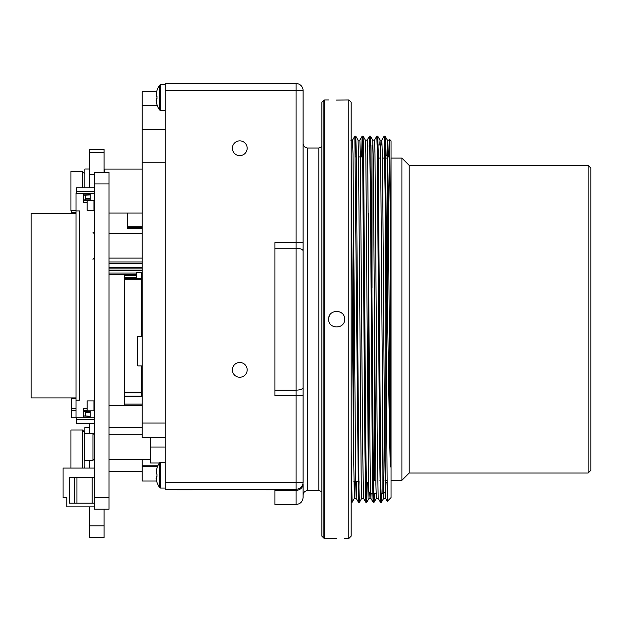 <?xml version="1.0" encoding="UTF-8"?>
<svg xmlns="http://www.w3.org/2000/svg" width="622" height="622" viewBox="0 0 622 622"><rect width="100%" height="100%" fill="white"/><g stroke="black" fill="none" stroke-linecap="round" stroke-linejoin="round"><path stroke-width="0.93" d="M323.852 538.139L321.854 536.141L321.854 102.28L323.852 100.282L323.852 538.139L336.743 538.341M321.854 145.952L321.854 434.724M351.166 102.28L351.166 536.141L348.825 538.481L348.825 99.932L351.166 102.28M351.166 343.748L351.166 184.571M351.166 168.624L351.166 139.631M323.852 100.282L324.684 99.932L324.684 538.481M344.604 319.21C345.093 329.489 328.175 329.505 328.657 319.21C328.167 308.924 345.078 308.916 344.604 319.21M348.825 99.932L336.518 100.08M342.263 313.566A7.977 7.977 0 0 0 339.674 311.84M329.263 316.155A7.977 7.977 0 0 0 328.657 319.21M136.692 278.423L136.692 272.374L142.213 272.374L141.303 272.374L141.303 275.725L141.303 272.374L142.213 272.374M142.213 392.404L141.342 392.404M142.213 283.352L141.342 283.352M141.303 275.717L141.769 275.717L141.769 280.335L141.342 280.335L141.769 280.335M274.947 390.142L296.056 390.142L296.056 395.802L274.947 395.802L274.947 242.619L303.093 242.619L303.093 395.802L303.093 90.555A7.036 7.036 0 0 0 296.056 83.519L165.195 83.519L165.195 489.234L296.056 489.234L296.056 504.481C300.333 504.061 302.673 501.713 303.093 497.444L303.093 483.862A7.036 6.5 180 0 1 296.056 490.361L274.947 490.361L274.947 489.234M232.387 369.865A7.386 7.386 0 0 0 243.466 376.263A7.386 7.386 0 0 0 243.466 363.466A7.386 7.386 0 0 0 232.387 369.865M232.387 148.246A7.386 7.386 0 0 0 243.466 154.645A7.386 7.386 0 0 0 243.466 141.847A7.386 7.386 0 0 0 232.387 148.246M141.303 275.725L141.769 275.725M142.213 365.899L137.789 365.899L137.789 336.58L142.213 336.58M109.029 434.708L142.213 434.708M109.029 459.331L150.54 459.331M109.029 233.483L142.213 233.483M109.029 258.107L142.213 258.107M150.54 437.639L150.54 462.97L159.411 462.97L150.54 462.97M156.977 104.62A22.446 22.446 0 0 1 156.34 102.28A22.446 22.446 0 0 0 156.977 104.62L156.946 104.62A22.478 22.478 0 0 0 159.527 109.962L160.507 110.491L160.507 84.693L159.527 85.214A22.478 22.478 0 0 0 156.946 90.555L156.977 90.555A22.446 22.446 0 0 0 156.34 92.896L156.34 96.418L156.977 96.418A21.342 21.342 0 0 0 156.977 98.758L156.34 98.758L156.34 102.28M156.977 98.758L156.34 98.758L156.977 98.758M156.114 100.958L156.34 98.758M156.34 96.418L156.977 96.418L156.34 96.418L156.34 92.896A22.446 22.446 0 0 1 156.977 90.555M165.195 84.693L160.507 84.693L159.527 85.214L159.527 109.962M156.977 482.198A22.446 22.446 0 0 1 156.34 479.85A22.446 22.446 0 0 0 156.977 482.198L156.946 482.198A22.478 22.478 0 0 0 159.527 487.531L160.507 488.06L160.507 462.263L159.527 462.791A22.478 22.478 0 0 0 156.946 468.125L156.977 468.125A22.446 22.446 0 0 0 156.34 470.473L156.34 473.987L156.977 473.987A21.342 21.342 0 0 0 156.977 476.335L156.34 476.335L156.34 479.85M156.977 476.335L156.34 476.335L156.977 476.335M156.114 478.536L156.34 476.335M156.34 473.987L156.977 473.987L156.34 473.987L156.34 470.473A22.446 22.446 0 0 1 156.977 468.125M159.527 462.791L159.527 487.531L160.507 488.06L165.195 488.06M165.195 437.639L142.213 437.639L142.213 91.729L156.627 91.729M142.213 459.331L142.213 465.785L157.864 465.785M142.213 465.785L142.213 481.024L156.627 481.024M351.422 172.061L351.166 197.882M353.514 356.282L353.21 415.582M351.414 473.544L351.166 466.313M390.313 217.964L389.185 140.098L389.597 139.382L389.955 160.266L390.313 217.964L390.313 466.959L388.268 192.556L387.366 140.105L386.861 156.029M383.968 492.966L383.704 498.308L383.23 484.686L380.944 192.556L380.493 154.116L380.034 140.105L379.754 144.965M380.843 493.456L380.485 502.288L378.184 498.308L376.364 498.315L375.906 484.686L373.161 154.116L372.71 140.105L370.409 136.132L370.036 145.54M369.328 492.297L369.033 498.315L368.574 484.686L368.115 445.857L365.829 154.116L365.378 140.105L363.092 136.14L362.618 150.065M366.28 488.348L365.829 502.288L363.52 498.308L361.701 498.315L361.242 484.686L358.505 154.116L358.054 140.105L355.745 136.132L355.185 156.923M354.882 481.498L354.377 498.315L353.459 445.857L351.166 153.735M390.313 466.959C388.999 419.749 387.654 314.071 386.348 236.407L385.531 150.454L385.072 136.14L384.684 145.968M381.76 493.456L381.403 502.288L380.944 488.348L380.485 448.664L378.199 150.454L377.748 136.14L377.375 144.965M374.428 493.456L374.071 502.288L373.612 488.34L373.153 448.664L370.868 150.454L370.417 136.14L369.476 136.14L369.103 146.38M367.291 482.377L366.739 502.288L365.829 448.664L363.543 150.454L363.092 136.14L362.152 136.14L361.6 156.923M361.716 498.308L359.415 502.288L358.956 488.348L356.212 150.454L355.761 136.14L354.82 136.14L352.534 140.105M356.717 481.498L356.204 498.315L354.377 498.315L352.083 502.288L351.166 448.664M386.005 483.247L385.523 498.315L387.273 501.355L385.065 189.757L384.147 136.132L385.065 136.132L387.366 140.105L389.185 140.098L388.672 156.923M381.41 502.273L383.704 498.308L385.523 498.315L384.606 445.857L382.771 192.556L382.312 153.735L381.854 140.098L381.589 144.965M378.184 498.308L377.274 445.857L374.988 153.735L374.53 140.098L372.695 140.098M371.132 493.347L370.868 498.315L370.401 484.297L369.95 445.857L367.656 153.735L367.198 140.098L365.371 140.098M363.52 498.308L362.618 445.857L360.332 153.735L359.874 140.098L358.039 140.098M359.057 481.498L358.497 502.288L356.196 498.308L355.745 484.297L353.001 153.735L352.542 140.098L350.707 140.098M384.147 136.132L381.846 140.105M380.47 502.273L379.568 448.664L377.274 150.065L376.815 136.132L374.514 140.105M373.519 493.456L373.146 502.273L372.687 487.967L372.236 448.664L370.409 189.757L369.491 136.132M365.814 502.273L364.912 448.664L362.618 150.073L362.159 136.132L359.858 140.105M358.482 502.273L354.835 136.132M351.624 488.348L351.166 502.288L352.083 502.288M386.348 376.116L386.348 236.407M389.597 139.382L391.036 140.821L391.036 497.592L387.273 501.355M353.864 481.498L358.847 481.498M365.262 481.498L366.412 481.498L368.286 483.372L368.286 213.136L368.286 489.701A3.755 3.755 0 0 0 372.042 493.456L376.092 493.456M355.395 156.923L356.313 156.923M358.552 156.923L360.379 156.923M362.727 156.923L363.645 156.923M387.755 326.542L387.755 158.097M386.931 482.314L385.873 483.372L385.873 155.049L387.755 156.923L389.699 156.923M353.514 451.937L353.514 198.947M307.315 490.408L307.315 148.013L318.806 148.013L318.806 490.408L307.315 490.408L304.352 491.621L303.093 494.63L303.093 483.862M296.056 489.234A7.036 7.036 0 0 0 303.093 482.198L296.056 482.198L296.056 395.802L303.093 395.802L303.093 482.198A7.036 7.036 0 0 1 296.056 489.234L296.056 482.198L165.195 482.198M296.056 504.481L274.947 504.481L274.947 490.361M385.873 483.372L385.873 158.097M385.873 148.712A3.755 3.755 0 0 0 384.528 145.828M382.126 144.965L377.181 144.965M385.873 489.701A3.755 3.755 0 0 1 382.126 493.456L382.126 480.324M380.12 493.456L381.037 493.456M370.774 145.183A3.755 3.755 0 0 0 369.865 145.657M368.286 213.136L368.286 489.701M76.024 213.253L31.1 213.253L31.1 397.917L76.024 397.917M104.294 172.201L104.294 169.098L142.213 169.098M266.037 489.234L266.037 489.864L274.947 489.864M192.175 489.234L192.175 489.864L177.581 489.864L177.581 489.234M127.168 226.719L142.213 226.719L127.168 226.719L127.168 213.066L127.168 228.569L127.168 227.644L142.213 227.644L127.168 227.644M375.828 480.324L374.623 480.324L374.623 333.796M590.9 168.158L590.9 470.263L588.132 473.031L588.132 165.39L590.9 168.158M391.036 158.097L401.905 158.097L409.198 165.39L409.198 473.031L588.132 473.031M409.198 165.39L588.132 165.39M401.905 158.097L401.905 480.324L409.198 473.031M377.398 158.097L380.555 158.097M382.39 158.097L387.879 158.097M379.902 480.324L380.82 480.324M384.995 480.324L386.915 480.324M391.036 480.324L401.905 480.324M92.942 433.176L84.701 433.176L84.701 460.381L92.942 460.381L92.942 433.176L94.49 435.035M94.49 497.476L94.49 509.2L109.029 509.2L109.029 172.201L94.49 172.201L94.49 497.476L109.029 497.476M94.49 423.294L76.483 423.294L76.483 417.751M87.103 200.774L83.41 200.774M87.103 410.364L83.41 410.364M87.103 408.522L87.103 410.823L93.938 410.823L93.938 400.902L94.49 400.902L87.103 400.902L87.103 408.522L83.41 408.522L83.41 417.751L94.49 417.751M94.49 210.236L93.938 210.236L93.938 200.315L87.103 200.315L87.103 210.236L94.49 210.236M94.49 209.085L93.938 209.085M83.41 195.238L90.244 194.904L90.244 194.08L83.41 194.08M90.244 194.08L90.244 193.388L76.024 193.388L76.024 210.936L79.717 210.936L79.717 400.21L76.024 400.21L76.024 417.751L83.41 417.751M83.41 199.856L85.626 199.856L85.626 200.774M85.276 199.856L85.276 195.238M90.244 198.465L85.626 198.465L85.626 199.856L90.244 199.856L90.244 194.904M94.49 193.388L90.244 193.388M76.483 193.388L76.483 187.852L94.49 187.852M94.49 402.053L93.938 402.053M85.626 410.364L85.626 411.29L90.244 411.29L83.41 411.29M83.41 415.908L90.244 416.242L90.244 411.29M85.626 415.908L85.626 411.29M90.244 416.242L90.244 417.751M90.244 417.059L83.41 417.059M83.41 193.388L83.41 202.624L87.103 202.624M66.787 504.092L66.787 497.623L64.019 497.623M94.49 477.315L74.174 477.315L74.174 503.167L76.949 503.167L76.949 477.315M94.49 503.167L92.18 503.167L92.18 477.315M76.949 503.167L92.18 503.167M94.49 468.078L63.094 468.078L63.094 497.623L66.787 497.623L66.787 506.86L94.49 506.86M74.174 477.315L69.563 477.315L69.563 503.167L74.174 503.167M136.692 274.434L124.493 274.434L124.493 405.474L142.213 405.474M109.029 274.457L136.692 274.457M94.49 200.315L93.938 200.315M93.938 204.467L94.49 204.467M93.938 406.671L94.49 406.671M94.49 410.823L93.938 410.823M93.938 403.079A2.216 2.216 0 0 1 94.49 404.549M94.49 206.59A2.216 2.216 0 0 1 93.938 208.059M76.024 400.21L76.024 210.936M109.029 405.474L124.493 405.474M109.029 261.986L142.213 261.986M109.029 268.914L142.213 268.914M141.342 393.19L142.213 393.19M124.493 278.423L141.342 278.423L141.342 336.58M141.342 365.899L141.342 396.883L124.493 396.883M124.493 392.91L141.342 392.91M75.791 213.253L75.791 212.545L71.639 212.545L71.639 210.664M76.024 408.522L71.639 408.522L71.639 398.593L73.995 398.593L73.279 397.917M71.639 408.522L71.639 410.364L76.024 410.364M71.639 410.364L71.639 417.751L76.024 417.751M73.995 212.545L73.248 213.253M71.639 212.545L71.639 213.253M71.639 397.917L71.639 398.593M73.995 398.593L75.791 398.593L75.791 397.917M104.092 509.2L104.092 537.548L89.552 537.548L89.552 506.86M89.552 468.078L89.552 460.381M89.552 433.176L89.552 423.294M89.552 187.852L89.552 149.537L104.092 149.537L104.092 152.312L89.552 152.312M104.092 172.201L104.092 152.312M104.092 537.548L89.552 537.548M142.213 228.569L127.168 228.569M89.552 427.563L84.856 427.563L84.856 433.176M84.856 460.381L84.856 468.078M89.552 169.036L84.856 169.036L84.856 187.852M82.64 468.078L82.64 430.02L70.955 430.02L70.955 468.078M82.64 187.852L82.64 171.501L70.955 171.501L70.955 210.664L76.024 210.664M141.342 390.344L142.213 390.344M274.947 248.271L296.056 248.271L296.056 90.555L303.093 90.555A7.036 7.036 0 0 0 296.056 83.519L296.056 90.555L165.195 90.555M165.195 447.024L150.54 447.024M157.654 466.251L142.213 466.251M142.213 105.46L157.242 105.46M165.195 129.578L142.213 129.578M165.195 162.746L142.213 162.746M165.195 423.053L142.213 423.053M303.093 250.969A7.036 2.69 180 0 0 296.056 248.271L296.056 390.142A7.036 2.69 180 0 0 303.093 387.452M382.126 360.535L382.126 493.456M372.042 144.965L372.042 287.589M94.49 419.601L76.483 419.601M94.49 191.545L76.483 191.545M85.626 412.674L90.244 412.674M109.029 273.066L136.692 273.066M93.938 203.549L94.49 203.549M93.938 407.597L94.49 407.597M94.49 405.746L93.938 405.746M93.938 205.392L94.49 205.392M94.49 183.925L109.029 183.925M109.029 263.378L142.213 263.378M109.029 267.53L142.213 267.53M109.029 270.298L142.213 270.298M124.493 404.082L142.213 404.082M124.493 392.171L141.342 392.171M124.493 396.144L141.342 396.144M124.493 275.196L136.692 275.196M124.493 277.684L136.692 277.684M124.493 279.161L141.342 279.161M94.49 174.168L89.552 174.168M104.092 525.823L89.552 525.823M344.604 538.481L348.825 538.481M324.684 99.932L328.657 99.932M165.195 110.491L160.507 110.491M165.195 462.263L160.507 462.263M351.166 474.065L351.391 473.669M381.854 140.098L380.026 140.098L377.748 136.14L376.815 136.132M376.372 498.308L374.079 502.273M373.146 502.273L370.852 498.308L369.033 498.315L366.755 502.273M369.476 136.14L367.19 140.105M381.395 502.288L380.485 502.288M374.071 502.288L373.153 502.288M366.739 502.288L365.829 502.288M359.415 502.288L358.497 502.288M307.315 148.013L304.352 146.8L303.093 143.791M318.806 148.013L321.854 146.706M318.806 490.408L321.854 491.707M109.029 213.066L142.213 213.066M142.213 427.617L109.029 427.617M142.213 471.593L109.029 471.593M92.942 259.374L94.49 257.539M92.942 232.224L94.49 234.051M92.942 460.358L94.49 458.523M82.64 171.54L84.856 174.16M82.64 430.059L84.856 432.679M84.359 468.078L84.856 466.531"/></g></svg>
